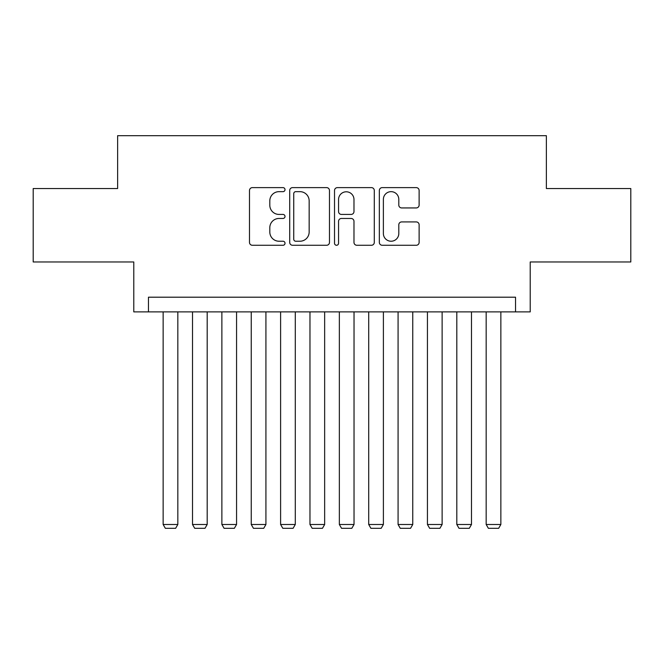 <?xml version="1.0" encoding="UTF-8"?>
<svg xmlns="http://www.w3.org/2000/svg" width="664" height="664" viewBox="0 0 664 664"><rect width="100%" height="100%" fill="white"/><g stroke="black" fill="none" stroke-linecap="round" stroke-linejoin="round"><path stroke-width="1" d="M285.014 189.638A2.017 2.017 0 0 0 282.997 187.621L252.37 187.621A2.88 2.88 0 0 0 249.49 190.502L249.49 242.385A2.88 2.88 0 0 0 252.37 245.273L282.997 245.273A2.017 2.017 0 0 0 285.014 243.248A2.017 2.017 0 0 0 282.997 241.231L279.038 241.231A9.221 9.221 0 0 1 269.808 232.01L269.808 227.686A9.221 9.221 0 0 1 279.038 218.464L282.997 218.464A2.017 2.017 0 0 0 285.014 216.447A2.017 2.017 0 0 0 282.997 214.43L279.038 214.43A9.221 9.221 0 0 1 269.808 205.201L269.808 200.877A9.221 9.221 0 0 1 279.038 191.655L282.997 191.655A2.017 2.017 0 0 0 285.014 189.638M416.237 207.94A2.88 2.88 0 0 0 419.125 205.06L419.125 190.502A2.88 2.88 0 0 0 416.237 187.621L382.223 187.621A2.88 2.88 0 0 0 379.343 190.502L379.343 242.385A2.88 2.88 0 0 0 382.223 245.273L416.237 245.273A2.88 2.88 0 0 0 419.125 242.385L419.125 224.805A2.88 2.88 0 0 0 416.237 221.917L401.687 221.917A2.88 2.88 0 0 0 398.798 224.805L398.798 233.52A7.711 7.711 0 0 1 391.088 241.231A7.711 7.711 0 0 1 383.377 233.52L383.377 199.366A7.711 7.711 0 0 1 391.088 191.655A7.711 7.711 0 0 1 398.798 199.366L398.798 205.06A2.88 2.88 0 0 0 401.687 207.94L416.237 207.94M515.538 311.881L530.221 311.881L530.221 261.965L630.8 261.965L630.8 188.543L546.372 188.543L546.372 135.688L117.628 135.688L117.628 188.543L33.2 188.543L33.2 261.965L133.779 261.965L133.779 311.881L515.538 311.881L515.538 297.198L148.462 297.198L148.462 311.881M329.477 190.502A2.88 2.88 0 0 0 326.597 187.621L292.583 187.621A2.88 2.88 0 0 0 289.703 190.502L289.703 242.385A2.88 2.88 0 0 0 292.583 245.273L326.597 245.273A2.88 2.88 0 0 0 329.477 242.385L329.477 190.502M337.403 187.621L371.417 187.621A2.88 2.88 0 0 1 374.297 190.502L374.297 242.385A2.88 2.88 0 0 1 371.417 245.273L356.858 245.273A2.88 2.88 0 0 1 353.978 242.385L353.978 221.344A2.88 2.88 0 0 0 351.098 218.464L341.437 218.464A2.88 2.88 0 0 0 338.557 221.344L338.557 243.248A2.017 2.017 0 0 1 336.54 245.273A2.017 2.017 0 0 1 334.523 243.248L334.523 190.502A2.88 2.88 0 0 1 337.403 187.621M295.754 191.655A2.017 2.017 0 0 0 293.737 193.672L293.737 239.214A2.017 2.017 0 0 0 295.754 241.231L299.929 241.231A9.221 9.221 0 0 0 309.158 232.01L309.158 200.877A9.221 9.221 0 0 0 299.929 191.655L295.754 191.655M353.978 199.507A7.711 7.711 0 0 0 346.268 191.796A7.711 7.711 0 0 0 338.557 199.507L338.557 211.542A2.88 2.88 0 0 0 341.437 214.43L351.098 214.43A2.88 2.88 0 0 0 353.978 211.542L353.978 199.507M177.827 311.881L177.827 524.494L163.145 524.494L163.145 311.881M177.827 524.494L175.628 528.312L165.344 528.312L163.145 524.494M207.193 311.881L207.193 524.494L192.51 524.494L192.51 311.881M207.193 524.494L204.993 528.312L194.71 528.312L192.51 524.494M236.558 311.881L236.558 524.494L221.876 524.494L221.876 311.881M236.558 524.494L234.359 528.312L224.083 528.312L221.876 524.494M265.924 311.881L265.924 524.494L251.241 524.494L251.241 311.881M265.924 524.494L263.724 528.312L253.449 528.312L251.241 524.494M295.289 311.881L295.289 524.494L280.606 524.494L280.606 311.881M295.289 524.494L293.09 528.312L282.814 528.312L280.606 524.494M324.654 311.881L324.654 524.494L309.972 524.494L309.972 311.881M324.654 524.494L322.455 528.312L312.18 528.312L309.972 524.494M354.028 311.881L354.028 524.494L339.346 524.494L339.346 311.881M354.028 524.494L351.82 528.312L341.545 528.312L339.346 524.494M383.394 311.881L383.394 524.494L368.711 524.494L368.711 311.881M383.394 524.494L381.186 528.312L370.91 528.312L368.711 524.494M412.759 311.881L412.759 524.494L398.076 524.494L398.076 311.881M412.759 524.494L410.551 528.312L400.276 528.312L398.076 524.494M442.124 311.881L442.124 524.494L427.442 524.494L427.442 311.881M442.124 524.494L439.917 528.312L429.641 528.312L427.442 524.494M471.49 311.881L471.49 524.494L456.807 524.494L456.807 311.881M471.49 524.494L469.29 528.312L459.007 528.312L456.807 524.494M500.855 311.881L500.855 524.494L486.172 524.494L486.172 311.881M500.855 524.494L498.656 528.312L488.372 528.312L486.172 524.494"/></g></svg>
